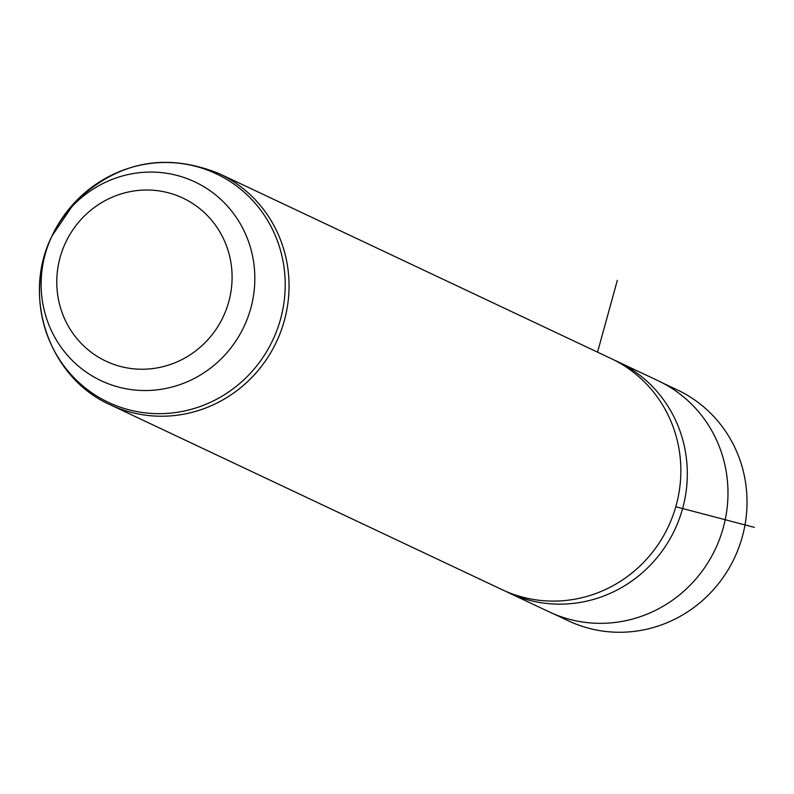 <?xml version="1.0" encoding="UTF-8"?>
<svg xmlns="http://www.w3.org/2000/svg" width="794" height="794" viewBox="0 0 794 794"><rect width="100%" height="100%" fill="white"/><g stroke="black" fill="none" stroke-linecap="round" stroke-linejoin="round"><path stroke-width="1.19" d="M662.712 383.016L677.391 389.943A127.655 123.308 115.3 0 1 711.464 591.838A127.655 123.308 115.3 0 1 568.444 620.848L553.765 613.921M614.367 360.148A127.765 123.407 115.3 0 1 617.623 361.627L658.295 380.822A127.765 123.407 115.3 0 1 692.398 582.875A127.765 123.407 115.3 0 1 549.259 611.906L508.587 592.721A127.765 123.407 115.3 0 1 505.381 591.143M617.623 361.627A127.765 123.407 115.3 0 1 651.725 563.69A127.765 123.407 115.3 0 1 508.587 592.721M219.352 173.707L611.162 358.58A127.765 123.407 115.3 0 1 645.264 560.643A127.765 123.407 115.3 0 1 502.126 589.674L110.316 404.801C48.93 377.716 21.388 296.668 51.967 236.007A109.909 106.168 115.3 0 1 71.738 206.877A109.909 106.168 115.3 0 1 222.856 201.348A109.909 106.168 115.3 0 1 224.216 355.732A109.909 106.168 115.3 0 1 86.298 372.158A109.909 106.168 115.3 0 1 51.967 236.007A126.365 122.058 115.3 0 1 74.696 202.51A126.365 122.058 115.3 0 1 248.443 196.158A126.365 122.058 115.3 0 1 250.011 373.656A126.365 122.058 115.3 0 1 91.439 392.544A126.365 122.058 115.3 0 1 51.967 236.007L74.725 202.48C117.204 161.51 165.41 151.922 219.352 173.707A127.765 123.407 115.3 0 1 253.455 375.77A127.765 123.407 115.3 0 1 110.316 404.801M675.783 506.751L754.3 527.355M597.545 352.149L617.335 280.302M81.891 218.568A90.169 87.092 115.3 0 1 205.854 214.033A90.169 87.092 115.3 0 1 206.976 340.686A90.169 87.092 115.3 0 1 83.013 345.221A90.169 87.092 115.3 0 1 81.891 218.568"/></g></svg>
